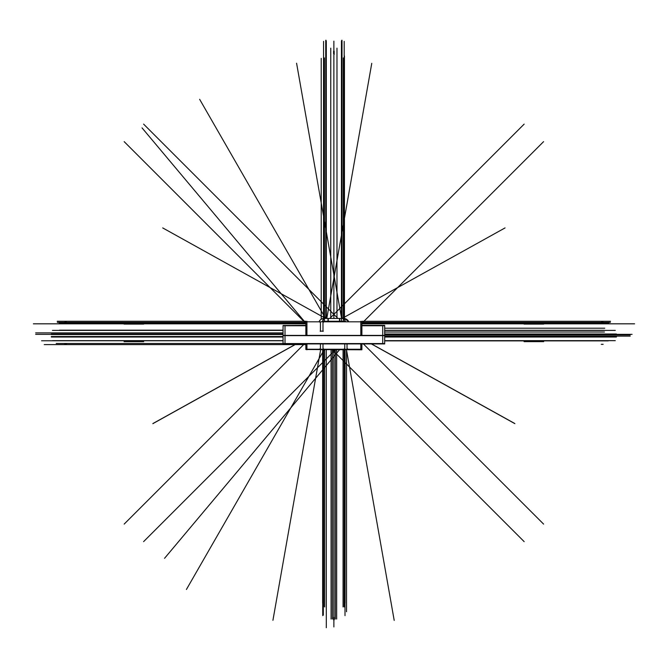 <?xml version="1.0" encoding="UTF-8"?>
<svg xmlns="http://www.w3.org/2000/svg" width="668" height="668" viewBox="0 0 668 668"><rect width="100%" height="100%" fill="white"/><g stroke="black" fill="none" stroke-linecap="round" stroke-linejoin="round"><path stroke-width="1" d="M324.155 318.444L322.427 321.183L324.047 318.444M328.222 318.444L328.222 321.183L328.222 318.444M339.519 318.444L339.519 321.183L339.519 318.444M345.314 321.183L343.586 318.444L345.314 321.183M285.011 343.92L285.011 325.383M283.057 335.637L384.684 335.637M283.057 335.87L283.057 325.508L305.852 325.508M361.889 325.508L384.684 325.383L361.889 325.383L384.684 325.383L384.684 335.87M283.057 325.742L305.852 325.742M361.889 325.742L384.684 325.742M283.057 343.561L384.684 343.561M283.057 343.92L384.684 343.92L384.684 335.411L283.057 335.411L283.057 343.92M361.889 343.92L384.684 343.92L361.889 343.92M283.057 325.508L305.852 325.383L283.057 325.508M382.731 343.92L382.731 325.383M361.889 349.79L305.852 349.506L361.889 349.79M305.852 321.258L57.231 321.275M323.003 323.479A1.411 1.411 0 0 1 324.656 321.834M322.986 331.403L322.986 322.961M361.889 321.5L361.889 335.411M305.852 321.5L305.852 335.411M361.889 321.809L305.852 321.809L361.889 321.809M360.812 349.79L360.812 343.795M360.812 335.411L360.812 321.258M361.889 343.795L361.889 349.506M305.852 343.795L305.852 349.506M347.051 347.569A1.411 1.411 0 0 0 348.696 349.222M347.026 348.086L347.026 343.795M344.763 343.795L344.763 348.086M344.738 347.569A1.411 1.411 0 0 1 343.093 349.222M361.889 349.247L305.852 349.247M323.003 347.569A1.411 1.411 0 0 0 324.656 349.222M322.986 348.086L322.986 343.795M320.44 343.795L320.44 348.086M320.415 347.569A1.411 1.411 0 0 1 318.77 349.222M306.929 349.79L306.929 343.795M306.929 335.411L306.929 321.258M320.415 323.479A1.411 1.411 0 0 0 318.77 321.834M320.44 322.961L320.44 331.403M320.181 331.144L323.245 331.144M323.771 318.444L343.978 318.444M319.262 321.258A5.653 5.653 0 0 1 324.339 318.444M328.264 318.444L328.264 321.458M327.996 321.183L327.996 318.444M339.745 321.183L339.745 318.444M339.478 321.458L339.478 318.444M322.302 321.258L345.448 321.258M344.07 318.461L348.479 321.258A5.653 5.653 0 0 0 343.41 318.444M333.875 349.79L333.875 626.935L333.875 349.79M326.31 349.79L326.31 627.728L326.31 349.79M384.684 336.121L630.216 336.121L384.684 336.121M341.44 320.415L341.44 62.049L341.44 320.415M333.875 318.444L333.875 41.124M334.159 51.16L334.159 51.995M333.591 51.995L333.591 51.16M283.057 334L51.327 334M334.159 619.353L334.159 617.374M334.159 54.484L334.159 51.703M283.057 334.534L51.327 334.534M384.684 334L616.414 334M333.591 619.353L333.591 617.374M333.591 53.682L333.591 51.703M384.684 334.534L616.414 334.534M334.159 54.192L334.159 53.682M333.591 619.862L333.591 619.061M283.057 336.513L51.327 336.513M334.159 619.862L334.159 619.052M283.057 337.023L51.327 337.023M384.684 336.513L616.414 336.513M384.684 337.023L616.414 337.023M335.319 349.79L335.319 619.044M336.655 349.79L336.655 619.044M384.684 332.021L604.465 332.021L384.684 332.021M384.684 330.293L604.465 330.293L384.684 330.293M330.76 318.444L330.76 48.163M336.981 318.444L336.981 48.163M331.086 349.79L331.086 619.044M332.422 349.79L332.422 619.044M384.684 334.935L630.216 334.935L384.684 334.935M283.057 330.176L59.485 330.176L283.057 330.176M323.304 349.79L323.304 615.136L323.304 349.79M384.684 340.88L608.264 340.88L384.684 340.88M344.446 318.511L344.446 55.92L344.446 318.511M384.684 328.205L604.757 328.205L384.684 328.205M321.216 319.271L321.216 58.341L321.216 319.271M305.852 323.128L142.033 127.889L305.852 323.128M305.852 344.604L44.222 344.604L305.852 344.604M324.155 349.79L186.414 589.485L324.155 349.79M283.057 343.477L56.221 343.477L283.057 343.477M325.575 318.444L199.64 99.307L325.575 318.444M339.511 349.79L164.562 558.298L339.511 349.79M346.533 349.79L346.533 611.746L346.533 349.79M346.483 349.79L394.204 620.413L346.483 349.79M341.59 318.444L296.584 63.226L341.59 318.444M283.057 340.772L41.575 340.772L283.057 340.772M343.335 321.258L343.335 57.932L343.335 321.258M326.786 318.444L371.767 63.335L326.786 318.444M320.632 349.79L272.928 620.305L320.632 349.79M324.414 321.258L324.414 57.932L324.414 321.258M384.684 340.655L615.295 340.655M384.684 330.409L615.295 330.409M283.057 340.647L52.446 340.647M283.057 330.401L52.446 330.401M332.313 349.79L524.155 541.631M603.146 344.321L601.242 344.321M384.684 334.351L632.087 334.351M345.005 349.79L345.005 615.604L345.005 349.79M361.889 323.337L543.585 141.641M335.428 349.79L143.595 541.631M64.612 344.321L66.508 344.321M305.852 323.337L124.164 141.641M283.057 334.351L35.663 334.351M283.057 332.873L35.663 332.873L283.057 332.873M322.661 318.644L322.661 319.062M345.089 318.644L345.089 319.062M143.678 341.64L124.073 341.64M524.071 341.64L543.668 341.64M322.744 349.79L322.744 615.604L322.744 349.79M329.817 318.444L524.155 124.106M603.146 321.417L601.242 321.417M337.933 318.444L143.595 124.106M64.612 321.417L66.508 321.417M124.073 324.097L143.678 324.097M345.089 349.79L345.089 603.171L345.089 349.79M543.668 324.097L524.071 324.097M322.661 349.79L322.661 603.171L322.661 349.79M305.852 323.821L33.4 323.821L305.852 323.821M361.889 323.821L634.6 323.821L361.889 323.821M304.466 343.795L124.164 524.096M363.275 343.795L543.585 524.096M344.195 349.79L344.195 606.569M341.724 318.444L341.724 40.272L341.724 318.444M361.889 323.112L608.773 323.112L361.889 323.112M326.026 318.444L326.026 40.272L326.026 318.444M361.889 323.537L608.773 323.537L361.889 323.537M342.008 318.444L342.008 40.272L342.008 318.444M305.852 323.537L59.26 323.537L305.852 323.537M325.742 318.444L325.742 40.272L325.742 318.444M305.852 323.112L59.26 323.112L305.852 323.112M361.889 322.402L610.36 322.402M305.852 322.402L57.331 322.402M296.617 343.795L152.863 423.654L296.617 343.795M371.124 343.795L514.878 423.654L371.124 343.795M323.546 318.477L323.546 41.349M344.195 318.511L344.195 41.349M323.546 349.79L323.546 606.561M344.27 349.79L344.27 606.936L344.27 349.79M323.479 349.79L323.479 606.936L323.479 349.79M343.068 349.79L343.068 606.936L343.068 349.79M324.681 349.79L324.681 606.936L324.681 349.79M361.889 321.275L610.51 321.275M504.933 227.98L342.099 318.444L505.041 227.922M514.727 423.487L371.274 343.795L514.602 423.42M341.44 318.444L341.44 41.049L341.44 318.444M326.31 318.444L326.31 41.049L326.31 318.444M153.181 423.403L296.475 343.795L153.047 423.47M162.708 227.922L325.642 318.444L162.817 227.98M323.596 318.469L322.51 318.686M320.565 319.73L319.805 320.49"/></g></svg>

